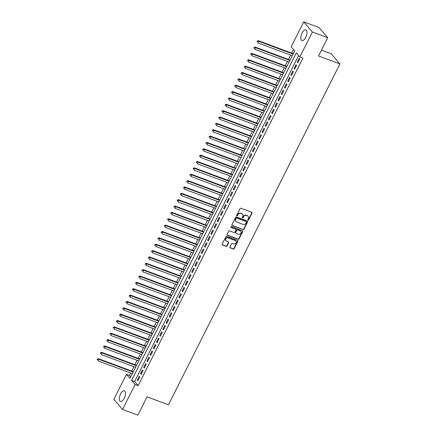 <?xml version="1.0" encoding="UTF-8"?>
<svg xmlns="http://www.w3.org/2000/svg" width="437" height="437" viewBox="0 0 437 437"><rect width="100%" height="100%" fill="white"/><g stroke="black" fill="none" stroke-linecap="round" stroke-linejoin="round"><path stroke-width="0.66" d="M248.063 220.024A0.503 0.437 139.5 0 0 248.702 219.74L252.04 213.109A0.716 0.623 139.5 0 0 251.75 212.262L240.945 208.247A0.716 0.623 139.5 0 0 240.033 208.651L236.696 215.283A0.503 0.437 139.5 0 0 237.537 215.594L237.968 214.736A2.289 1.988 139.5 0 1 240.896 213.453L241.792 213.786A2.289 1.988 139.5 0 1 242.53 214.294A2.289 1.988 139.5 0 1 242.71 216.495L242.278 217.358A0.503 0.437 139.5 0 0 243.119 217.67L243.551 216.812A2.289 1.988 139.5 0 1 246.479 215.528L247.38 215.862A2.289 1.988 139.5 0 1 248.112 216.37A2.289 1.988 139.5 0 1 248.292 218.571L247.861 219.429A0.503 0.437 139.5 0 0 248.063 220.024M247.817 219.745A0.503 0.437 139.5 0 0 248.467 219.467L251.805 212.835A0.716 0.623 139.5 0 0 251.843 212.306M236.652 215.594A0.503 0.437 139.5 0 0 237.302 215.321L237.733 214.463L237.968 214.736M242.235 217.67A0.503 0.437 139.5 0 0 242.885 217.391L243.316 216.534L243.551 216.812M120.546 393.977A5.686 2.535 110.4 0 1 124.359 390.793A5.686 2.535 110.4 0 1 124.212 398.265A5.686 2.535 110.4 0 1 120.399 401.45A5.686 2.535 110.4 0 1 120.546 393.977M302.076 33.054A5.686 2.535 110.4 0 1 305.884 29.869A5.686 2.535 110.4 0 1 305.736 37.342A5.686 2.535 110.4 0 1 301.923 40.526A5.686 2.535 110.4 0 1 302.076 33.054M229.955 247.025A0.716 0.623 139.5 0 0 230.244 247.872L233.276 249.003A0.716 0.623 139.5 0 0 234.188 248.598L237.897 241.235A0.716 0.623 139.5 0 0 237.608 240.388L226.803 236.373A0.716 0.623 139.5 0 0 225.885 236.772L222.182 244.136A0.716 0.623 139.5 0 0 222.471 244.988L226.131 246.348A0.716 0.623 139.5 0 0 227.043 245.944L228.633 242.792A0.716 0.623 139.5 0 0 228.343 241.945L226.53 241.268A1.912 1.661 139.5 0 1 228.207 237.93L235.325 240.574A1.912 1.661 139.5 0 1 233.642 243.912L232.457 243.475A0.716 0.623 139.5 0 0 231.544 243.873L229.955 247.025M303.72 21.85L319.01 27.531L327.695 37.691L318.502 55.974L339.91 63.928L168.458 404.82L147.05 396.867L137.852 415.15L122.562 409.469L113.877 399.309L126.435 374.345L129.953 378.464L294.685 50.932L291.168 46.814L303.72 21.85L312.406 32.01L299.848 56.974L296.33 52.855L131.597 380.387L135.115 384.505L122.562 409.469M327.695 37.691L312.406 32.01M298.613 55.526L134.656 381.523L138.174 385.642L302.907 58.11L299.848 56.974M138.174 385.642L135.115 384.505M243.038 229.583A0.716 0.623 139.5 0 0 243.955 229.185L247.659 221.816A0.716 0.623 139.5 0 0 247.375 220.969L236.564 216.954A0.716 0.623 139.5 0 0 235.652 217.358L231.949 224.722A0.716 0.623 139.5 0 0 232.233 225.568L242.803 229.31A0.716 0.623 139.5 0 0 243.72 228.912L247.424 221.543A0.716 0.623 139.5 0 0 247.462 221.013M242.775 231.528L239.072 238.892A0.716 0.623 139.5 0 1 238.16 239.296L227.349 235.281A0.716 0.623 139.5 0 1 227.065 234.429L228.649 231.277A0.716 0.623 139.5 0 1 229.567 230.878L233.948 232.506A0.716 0.623 139.5 0 0 234.86 232.102L235.914 230.015A0.716 0.623 139.5 0 0 235.625 229.168L231.064 227.469A0.503 0.437 139.5 0 1 231.506 226.595L242.491 230.676A0.716 0.623 139.5 0 1 242.775 231.528L242.54 231.249L238.837 238.618L239.072 238.892M297.848 62.797L299.766 58.979L299.181 58.29L297.258 62.109L297.848 62.797M294.647 69.155L296.57 65.337L295.98 64.654L294.063 68.467L294.647 69.155M291.452 75.514L293.369 71.701L292.785 71.013L290.862 74.831L291.452 75.514M288.251 81.877L290.173 78.059L289.584 77.371L287.666 81.189L288.251 81.877M285.055 88.236L286.972 84.417L286.388 83.735L284.465 87.547L285.055 88.236M281.854 94.594L283.771 90.781L283.187 90.093L281.27 93.906L281.854 94.594M278.653 100.952L280.576 97.14L279.986 96.451L278.069 100.27L278.653 100.952M275.457 107.316L277.375 103.498L276.79 102.81L274.868 106.628L275.457 107.316M272.256 113.675L274.179 109.856L273.589 109.174L271.672 112.986L272.256 113.675M269.061 120.033L270.978 116.22L270.394 115.532L268.471 119.35L269.061 120.033M265.86 126.397L267.783 122.579L267.193 121.89L265.275 125.709L265.86 126.397M262.664 132.755L264.582 128.937L263.997 128.254L262.074 132.067L262.664 132.755M259.463 139.113L261.381 135.301L260.796 134.612L258.879 138.425L259.463 139.113M256.262 145.472L258.185 141.659L257.595 140.971L255.678 144.789L256.262 145.472M253.067 151.836L254.984 148.017L254.4 147.329L252.477 151.147L253.067 151.836M249.866 158.194L251.788 154.376L251.199 153.693L249.281 157.506L249.866 158.194M246.67 164.552L248.587 160.74L248.003 160.051L246.08 163.87L246.67 164.552M243.469 170.916L245.392 167.098L244.802 166.41L242.885 170.228L243.469 170.916M240.274 177.275L242.191 173.456L241.606 172.773L239.684 176.586L240.274 177.275M237.073 183.633L238.99 179.82L238.405 179.132L236.488 182.945L237.073 183.633M233.871 189.991L235.794 186.178L235.204 185.49L233.287 189.308L233.871 189.991M230.676 196.355L232.593 192.537L232.009 191.848L230.086 195.667L230.676 196.355M227.475 202.713L229.398 198.895L228.808 198.212L226.89 202.025L227.475 202.713M224.279 209.072L226.197 205.259L225.612 204.571L223.689 208.389L224.279 209.072M221.078 215.436L222.996 211.617L222.411 210.929L220.494 214.747L221.078 215.436M217.883 221.794L219.8 217.976L219.216 217.293L217.293 221.106L217.883 221.794M214.682 228.152L216.599 224.334L216.015 223.651L214.097 227.464L214.682 228.152M211.481 234.511L213.403 230.698L212.814 230.009L210.896 233.828L211.481 234.511M208.285 240.874L210.202 237.056L209.618 236.368L207.695 240.186L208.285 240.874M205.084 247.233L207.007 243.414L206.417 242.732L204.5 246.544L205.084 247.233M201.889 253.591L203.806 249.778L203.221 249.09L201.299 252.908L201.889 253.591M198.688 259.949L200.605 256.137L200.02 255.448L198.103 259.267L198.688 259.949M195.492 266.313L197.409 262.495L196.825 261.812L194.902 265.625L195.492 266.313M192.291 272.672L194.208 268.853L193.624 268.171L191.706 271.983L192.291 272.672M189.09 279.03L191.013 275.217L190.423 274.529L188.505 278.347L189.09 279.03M185.894 285.394L187.812 281.575L187.227 280.887L185.304 284.706L185.894 285.394M182.693 291.752L184.616 287.934L184.026 287.251L182.109 291.064L182.693 291.752M179.498 298.11L181.415 294.298L180.831 293.609L178.908 297.428L179.498 298.11M176.297 304.469L178.214 300.656L177.63 299.968L175.712 303.786L176.297 304.469M173.101 310.833L175.018 307.014L174.429 306.326L172.511 310.144L173.101 310.833M169.9 317.191L171.817 313.373L171.233 312.69L169.316 316.503L169.9 317.191M166.699 323.549L168.622 319.737L168.032 319.048L166.115 322.867L166.699 323.549M163.504 329.913L165.421 326.095L164.836 325.407L162.914 329.225L163.504 329.913M160.303 336.272L162.225 332.453L161.635 331.77L159.718 335.583L160.303 336.272M157.107 342.63L159.024 338.817L158.44 338.129L156.517 341.942L157.107 342.63M153.906 348.988L155.823 345.175L155.239 344.487L153.321 348.305L153.906 348.988M150.71 355.352L152.628 351.534L152.038 350.845L150.12 354.664L150.71 355.352M147.509 361.71L149.427 357.892L148.842 357.209L146.925 361.022L147.509 361.71M144.308 368.069L146.231 364.256L145.641 363.568L143.724 367.386L144.308 368.069M141.113 374.433L143.03 370.614L142.446 369.926L140.523 373.744L141.113 374.433M139.245 376.29L137.327 380.103L137.912 380.791L139.835 376.973L139.245 376.29M293.451 49.485L291.648 53.068M290.649 55.051L288.453 59.427M287.453 61.415L285.252 65.79M284.252 67.773L282.051 72.149M281.057 74.132L278.855 78.507M277.856 80.49L275.654 84.865M274.66 86.854L272.459 91.229M271.459 93.212L269.258 97.588M268.258 99.57L266.062 103.946M265.062 105.934L262.861 110.31M261.861 112.293L259.66 116.668M258.666 118.651L256.464 123.026M255.465 125.009L253.263 129.385M252.269 131.373L250.068 135.749M249.068 137.731L246.867 142.107M245.867 144.09L243.671 148.465M242.672 150.454L240.47 154.829M239.471 156.812L237.269 161.187M236.275 163.17L234.074 167.546M233.074 169.529L230.873 173.904M229.878 175.893L227.677 180.268M226.677 182.251L224.476 186.626M223.476 188.609L221.28 192.985M220.281 194.973L218.079 199.348M217.08 201.331L214.878 205.707M213.884 207.69L211.683 212.065M210.683 214.048L208.482 218.424M207.488 220.412L205.286 224.787M204.287 226.77L202.085 231.146M201.086 233.129L198.89 237.504M197.89 239.492L195.689 243.862M194.689 245.851L192.488 250.226M191.493 252.209L189.292 256.585M188.292 258.567L186.091 262.943M185.097 264.931L182.895 269.307M181.896 271.29L179.694 275.665M178.695 277.648L176.499 282.023M175.499 284.012L173.298 288.382M172.298 290.37L170.097 294.746M169.103 296.728L166.901 301.104M165.902 303.087L163.7 307.462M162.706 309.451L160.505 313.826M159.505 315.809L157.304 320.184M156.304 322.167L154.108 326.543M153.108 328.526L150.907 332.901M149.907 334.889L147.706 339.265M146.712 341.248L144.51 345.623M143.511 347.606L141.309 351.982M140.315 353.97L138.114 358.345M137.114 360.328L134.913 364.704M133.913 366.687L131.717 371.062M130.718 373.045L129.494 375.481L130.729 376.929M339.91 63.928L331.224 53.767L321.435 50.135M129.494 375.481L126.435 374.345M134.656 381.523L131.597 380.387M297.258 62.109L298.045 62.398M294.063 68.467L294.849 68.762M290.862 74.831L291.648 75.12M287.666 81.189L288.453 81.479M284.465 87.547L285.252 87.842M281.27 93.906L282.051 94.201M278.069 100.27L278.855 100.559M274.868 106.628L275.654 106.918M271.672 112.986L272.459 113.281M268.471 119.35L269.258 119.64M265.275 125.709L266.062 125.998M262.074 132.067L262.861 132.362M258.879 138.425L259.66 138.72M255.678 144.789L256.464 145.079M252.477 151.147L253.263 151.437M249.281 157.506L250.068 157.801M246.08 163.87L246.867 164.159M242.885 170.228L243.671 170.517M239.684 176.586L240.47 176.881M236.488 182.945L237.269 183.24M233.287 189.308L234.074 189.598M230.086 195.667L230.873 195.956M226.89 202.025L227.677 202.32M223.689 208.389L224.476 208.678M220.494 214.747L221.275 215.037M217.293 221.106L218.079 221.401M214.097 227.464L214.878 227.759M210.896 233.828L211.683 234.117M207.695 240.186L208.482 240.476M204.5 246.544L205.286 246.839M201.299 252.908L202.085 253.198M198.103 259.267L198.884 259.556M194.902 265.625L195.689 265.915M191.706 271.983L192.488 272.278M188.505 278.347L189.292 278.637M185.304 284.706L186.091 284.995M182.109 291.064L182.895 291.359M178.908 297.428L179.694 297.717M175.712 303.786L176.493 304.076M172.511 310.144L173.298 310.434M169.316 316.503L170.097 316.798M166.115 322.867L166.901 323.156M162.914 329.225L163.7 329.514M159.718 335.583L160.505 335.878M156.517 341.942L157.304 342.237M153.321 348.305L154.103 348.595M150.12 354.664L150.907 354.953M146.925 361.022L147.706 361.317M143.724 367.386L144.51 367.675M140.523 373.744L141.309 374.034M137.327 380.103L138.114 380.398M247.992 216.239A2.289 1.988 139.5 0 0 247.877 216.097A2.289 1.988 139.5 0 0 247.145 215.588L247.38 215.862M243.316 216.534A2.289 1.988 139.5 0 1 246.244 215.25L247.145 215.588M242.404 214.163A2.289 1.988 139.5 0 0 242.295 214.021A2.289 1.988 139.5 0 0 241.557 213.513L241.792 213.786M237.733 214.463A2.289 1.988 139.5 0 1 240.661 213.18L241.557 213.513M231.91 225.252A0.716 0.623 139.5 0 0 231.998 225.295L242.803 229.31M246.473 222.193A0.503 0.437 139.5 0 0 246.271 221.597L236.788 218.074A0.503 0.437 139.5 0 0 236.149 218.358L235.69 219.259A2.289 1.988 139.5 0 0 235.871 221.461A2.289 1.988 139.5 0 0 236.608 221.974L243.092 224.383A2.289 1.988 139.5 0 0 246.02 223.099L246.473 222.193M246.282 221.603A0.503 0.437 139.5 0 0 246.036 221.324L246.271 221.597M235.762 221.319A2.289 1.988 139.5 0 1 235.636 221.188A2.289 1.988 139.5 0 1 235.456 218.986L235.914 218.079A0.503 0.437 139.5 0 1 236.554 217.801L246.036 221.324M227.027 234.964A0.716 0.623 139.5 0 0 227.114 235.002L237.925 239.017A0.716 0.623 139.5 0 0 238.837 238.618M235.718 229.207A0.716 0.623 139.5 0 0 235.39 228.89L230.829 227.196A0.503 0.437 139.5 0 0 230.829 227.196L231.064 227.469M238.493 234.194A1.912 1.661 139.5 0 0 240.175 230.856L237.668 229.922A0.716 0.623 139.5 0 0 236.756 230.326L235.701 232.418A0.716 0.623 139.5 0 0 235.991 233.265L238.493 234.194M240.667 231.151A1.912 1.661 139.5 0 0 239.94 230.583L240.175 230.856M235.663 232.948A0.716 0.623 139.5 0 1 235.467 232.14L236.521 230.053A0.716 0.623 139.5 0 1 237.433 229.649L239.94 230.583M242.54 231.249A0.716 0.623 139.5 0 0 242.579 230.72M235.811 240.869A1.912 1.661 139.5 0 0 235.09 240.301L235.325 240.574M225.803 240.7A1.912 1.661 139.5 0 1 227.972 237.657L235.09 240.301M222.143 244.671A0.716 0.623 139.5 0 0 222.236 244.709L225.896 246.069A0.716 0.623 139.5 0 0 226.808 245.67L228.398 242.519A0.716 0.623 139.5 0 0 228.436 241.989M229.922 247.555A0.716 0.623 139.5 0 0 230.009 247.599L233.041 248.724A0.716 0.623 139.5 0 0 233.953 248.325L237.662 240.956A0.716 0.623 139.5 0 0 237.695 240.426M293.303 53.68L258.207 40.641L258.791 41.329L257.994 42.919L292.304 55.668M293.107 54.079L258.791 41.329L257.349 41.029L257.262 41.941L257.584 41.307M257.262 41.941L257.027 41.668M257.349 41.029L258.207 40.641M290.102 60.044L255.006 47.005L255.596 47.688L254.793 49.283L289.108 62.027M289.906 60.437L255.596 47.688L254.148 47.393L254.061 48.299L254.383 47.666M254.061 48.299L253.826 48.026M254.148 47.393L255.006 47.005M286.907 66.402L251.81 53.363L252.395 54.051L251.597 55.641L285.907 68.385M286.705 66.795L252.395 54.051L250.947 53.751L250.865 54.663L251.182 54.024M250.865 54.663L250.63 54.385M250.947 53.751L251.81 53.363M283.706 72.76L248.609 59.722L249.199 60.41L248.396 61.999L282.706 74.749M283.509 73.159L249.199 60.41L247.752 60.109L247.664 61.022L247.987 60.388M247.664 61.022L247.429 60.748M247.752 60.109L248.609 59.722M280.51 79.124L245.414 66.085L245.998 66.768L245.201 68.358L279.511 81.107M280.308 79.518L245.998 66.768L244.551 66.473L244.469 67.38L244.786 66.746M244.469 67.38L244.234 67.107M244.551 66.473L245.414 66.085M277.309 85.483L242.213 72.444L242.797 73.132L242 74.722L276.31 87.466M277.113 85.876L242.797 73.132L241.355 72.832L241.268 73.744L241.59 73.105M241.268 73.744L241.033 73.465M241.355 72.832L242.213 72.444M274.108 91.841L239.012 78.802L239.602 79.49L238.799 81.08L273.114 93.824M273.912 92.234L239.602 79.49L238.154 79.19L238.072 80.102L238.389 79.463M238.072 80.102L237.837 79.829M238.154 79.19L239.012 78.802M270.913 98.199L235.816 85.16L236.401 85.849L235.603 87.438L269.913 100.188M270.711 98.598L236.401 85.849L234.959 85.548L234.871 86.46L235.193 85.827M234.871 86.46L234.636 86.187M234.959 85.548L235.816 85.16M267.712 104.563L232.615 91.524L233.205 92.207L232.402 93.797L266.717 106.546M267.515 104.956L233.205 92.207L231.757 91.912L231.67 92.819L231.992 92.185M231.67 92.819L231.435 92.546M231.757 91.912L232.615 91.524M264.516 110.922L229.42 97.883L230.004 98.571L229.207 100.16L263.516 112.904M264.314 111.315L230.004 98.571L228.556 98.27L228.475 99.183L228.791 98.544M228.475 99.183L228.24 98.904M228.556 98.27L229.42 97.883M261.315 117.28L226.219 104.241L226.808 104.929L226.005 106.519L260.315 119.268M261.118 117.679L226.808 104.929L225.361 104.629L225.273 105.541L225.596 104.907M225.273 105.541L225.039 105.268M225.361 104.629L226.219 104.241M258.12 123.644L223.023 110.605L223.607 111.288L222.81 112.877L257.12 125.627M257.917 124.037L223.607 111.288L222.16 110.993L222.078 111.899L222.395 111.266M222.078 111.899L221.843 111.626M222.16 110.993L223.023 110.605M254.918 130.002L219.822 116.963L220.406 117.651L219.609 119.241L253.919 131.985M254.722 130.395L220.406 117.651L218.964 117.351L218.877 118.263L219.199 117.624M218.877 118.263L218.642 117.985M218.964 117.351L219.822 116.963M251.717 136.36L216.621 123.321L217.211 124.01L216.408 125.599L250.723 138.343M251.521 136.754L217.211 124.01L215.763 123.709L215.681 124.621L215.998 123.982M215.681 124.621L215.446 124.348M215.763 123.709L216.621 123.321M248.522 142.719L213.425 129.68L214.01 130.368L213.212 131.958L247.522 144.707M248.32 143.118L214.01 130.368L212.568 130.068L212.48 130.98L212.803 130.346M212.48 130.98L212.245 130.707M212.568 130.068L213.425 129.68M245.321 149.083L210.224 136.044L210.814 136.726L210.011 138.316L244.327 151.065M245.124 149.476L210.814 136.726L209.367 136.431L209.279 137.338L209.602 136.705M209.279 137.338L209.044 137.065M209.367 136.431L210.224 136.044M242.125 155.441L207.029 142.402L207.613 143.09L206.816 144.68L241.126 157.424M241.923 155.834L207.613 143.09L206.166 142.79L206.084 143.702L206.401 143.063M206.084 143.702L205.849 143.423M206.166 142.79L207.029 142.402M238.924 161.799L203.828 148.76L204.418 149.449L203.615 151.038L237.925 163.788M238.728 162.198L204.418 149.449L202.97 149.148L202.883 150.06L203.205 149.421M202.883 150.06L202.648 149.787M202.97 149.148L203.828 148.76M235.729 168.163L200.632 155.124L201.217 155.807L200.419 157.396L234.729 170.146M235.527 168.556L201.217 155.807L199.769 155.512L199.687 156.419L200.004 155.785M199.687 156.419L199.452 156.146M199.769 155.512L200.632 155.124M232.528 174.521L197.431 161.482L198.016 162.171L197.218 163.76L231.528 176.504M232.331 174.915L198.016 162.171L196.574 161.87L196.486 162.777L196.808 162.143M196.486 162.777L196.251 162.504M196.574 161.87L197.431 161.482M229.327 180.88L194.23 167.841L194.82 168.529L194.017 170.119L228.333 182.863M229.13 181.273L194.82 168.529L193.373 168.229L193.291 169.141L193.607 168.502M193.291 169.141L193.056 168.862M193.373 168.229L194.23 167.841M226.131 187.238L191.035 174.199L191.619 174.887L190.822 176.477L225.131 189.226M225.929 187.637L191.619 174.887L190.177 174.587L190.09 175.499L190.412 174.866M190.09 175.499L189.855 175.226M190.177 174.587L191.035 174.199M222.93 193.602L187.834 180.563L188.423 181.246L187.62 182.835L221.936 195.585M222.733 193.995L188.423 181.246L186.976 180.951L186.889 181.858L187.211 181.224M186.889 181.858L186.654 181.584M186.976 180.951L187.834 180.563M219.735 199.96L184.638 186.921L185.222 187.61L184.425 189.199L218.735 201.943M219.532 200.354L185.222 187.61L183.775 187.309L183.693 188.221L184.01 187.582M183.693 188.221L183.458 187.943M183.775 187.309L184.638 186.921M216.534 206.319L181.437 193.28L182.027 193.968L181.224 195.558L215.534 208.307M216.337 206.717L182.027 193.968L180.579 193.667L180.492 194.58L180.814 193.941M180.492 194.58L180.257 194.307M180.579 193.667L181.437 193.28M213.338 212.682L178.241 199.643L178.826 200.326L178.028 201.916L212.338 214.665M213.136 213.076L178.826 200.326L177.378 200.026L177.296 200.938L177.613 200.304M177.296 200.938L177.061 200.665M177.378 200.026L178.241 199.643M210.137 219.041L175.04 206.002L175.625 206.685L174.827 208.28L209.137 221.024M209.94 219.434L175.625 206.685L174.183 206.39L174.095 207.296L174.418 206.663M174.095 207.296L173.86 207.023M174.183 206.39L175.04 206.002M206.936 225.399L171.839 212.36L172.429 213.048L171.626 214.638L205.942 227.382M206.739 225.792L172.429 213.048L170.982 212.748L170.9 213.66L171.217 213.021M170.9 213.66L170.665 213.382M170.982 212.748L171.839 212.36M203.74 231.757L168.644 218.719L169.228 219.407L168.431 220.996L202.741 233.746M203.538 232.156L169.228 219.407L167.786 219.106L167.699 220.019L168.021 219.385M167.699 220.019L167.464 219.745M167.786 219.106L168.644 218.719M200.539 238.121L165.443 225.082L166.033 225.765L165.23 227.355L199.54 240.104M200.343 238.515L166.033 225.765L164.585 225.47L164.498 226.377L164.82 225.743M164.498 226.377L164.263 226.104M164.585 225.47L165.443 225.082M197.344 244.48L162.247 231.441L162.832 232.129L162.034 233.719L196.344 246.463M197.142 244.873L162.832 232.129L161.384 231.828L161.302 232.741L161.619 232.102M161.302 232.741L161.067 232.462M161.384 231.828L162.247 231.441M194.143 250.838L159.046 237.799L159.636 238.487L158.833 240.077L193.143 252.826M193.946 251.231L159.636 238.487L158.189 238.187L158.101 239.099L158.423 238.46M158.101 239.099L157.866 238.826M158.189 238.187L159.046 237.799M190.947 257.202L155.851 244.163L156.435 244.846L155.638 246.435L189.948 259.185M190.745 257.595L156.435 244.846L154.988 244.545L154.906 245.457L155.222 244.824M154.906 245.457L154.671 245.184M154.988 244.545L155.851 244.163M187.746 263.56L152.65 250.521L153.234 251.204L152.437 252.799L186.746 265.543M187.549 263.953L153.234 251.204L151.792 250.909L151.705 251.816L152.027 251.182M151.705 251.816L151.47 251.543M151.792 250.909L152.65 250.521M184.545 269.919L149.449 256.88L150.038 257.568L149.236 259.157L183.551 271.901M184.348 270.312L150.038 257.568L148.591 257.267L148.509 258.18L148.826 257.54M148.509 258.18L148.274 257.901M148.591 257.267L149.449 256.88M181.35 276.277L146.253 263.238L146.837 263.926L146.04 265.516L180.35 278.265M181.147 276.676L146.837 263.926L145.395 263.626L145.308 264.538L145.63 263.904M145.308 264.538L145.073 264.265M145.395 263.626L146.253 263.238M178.149 282.641L143.052 269.602L143.642 270.285L142.839 271.874L177.149 284.624M177.952 283.034L143.642 270.285L142.194 269.99L142.107 270.896L142.429 270.263M142.107 270.896L141.872 270.623M142.194 269.99L143.052 269.602M174.953 288.999L139.856 275.96L140.441 276.648L139.643 278.238L173.953 290.982M174.751 289.392L140.441 276.648L138.993 276.348L138.911 277.26L139.228 276.621M138.911 277.26L138.676 276.982M138.993 276.348L139.856 275.96M171.752 295.357L136.655 282.318L137.245 283.007L136.442 284.596L170.752 297.346M171.555 295.751L137.245 283.007L135.798 282.706L135.71 283.618L136.033 282.979M135.71 283.618L135.475 283.345M135.798 282.706L136.655 282.318M168.551 301.716L133.46 288.677L134.044 289.365L133.247 290.955L167.557 303.704M168.354 302.114L134.044 289.365L132.597 289.065L132.515 289.977L132.832 289.343M132.515 289.977L132.28 289.704M132.597 289.065L133.46 288.677M165.355 308.08L130.259 295.041L130.843 295.723L130.046 297.318L164.356 310.062M165.159 308.473L130.843 295.723L129.401 295.428L129.314 296.335L129.636 295.702M129.314 296.335L129.079 296.062M129.401 295.428L130.259 295.041M162.154 314.438L127.058 301.399L127.648 302.087L126.845 303.677L161.16 316.421M161.958 314.831L127.648 302.087L126.2 301.787L126.118 302.699L126.435 302.06M126.118 302.699L125.883 302.42M126.2 301.787L127.058 301.399M158.959 320.796L123.862 307.757L124.447 308.446L123.649 310.035L157.959 322.785M158.757 321.195L124.447 308.446L123.005 308.145L122.917 309.057L123.239 308.424M122.917 309.057L122.682 308.784M123.005 308.145L123.862 307.757M155.758 327.16L120.661 314.121L121.251 314.804L120.448 316.393L154.758 329.143M155.561 327.553L121.251 314.804L119.804 314.509L119.716 315.416L120.038 314.782M119.716 315.416L119.481 315.143M119.804 314.509L120.661 314.121M152.562 333.518L117.466 320.479L118.05 321.168L117.253 322.757L151.563 335.501M152.36 333.912L118.05 321.168L116.603 320.867L116.521 321.779L116.837 321.14M116.521 321.779L116.286 321.501M116.603 320.867L117.466 320.479M149.361 339.877L114.265 326.838L114.849 327.526L114.052 329.116L148.362 341.865M149.164 340.27L114.849 327.526L113.407 327.226L113.32 328.138L113.642 327.499M113.32 328.138L113.085 327.865M113.407 327.226L114.265 326.838M146.16 346.235L111.069 333.196L111.654 333.884L110.856 335.474L145.166 348.223M145.963 346.634L111.654 333.884L110.206 333.584L110.124 334.496L110.441 333.863M110.124 334.496L109.889 334.223M110.206 333.584L111.069 333.196M142.965 352.599L107.868 339.56L108.452 340.243L107.655 341.832L141.965 354.582M142.768 352.992L108.452 340.243L107.01 339.948L106.923 340.855L107.245 340.221M106.923 340.855L106.688 340.581M107.01 339.948L107.868 339.56M139.764 358.957L104.667 345.918L105.257 346.607L104.454 348.196L138.769 360.94M139.567 359.351L105.257 346.607L103.809 346.306L103.727 347.218L104.044 346.579M103.727 347.218L103.493 346.94M103.809 346.306L104.667 345.918M136.568 365.316L101.471 352.277L102.056 352.965L101.258 354.554L135.568 367.304M136.366 365.714L102.056 352.965L100.614 352.664L100.526 353.577L100.843 352.943M100.526 353.577L100.291 353.304M100.614 352.664L101.471 352.277M133.367 371.679L98.27 358.64L98.86 359.323L98.057 360.913L132.367 373.662M133.17 372.073L98.86 359.323L97.413 359.028L97.325 359.935L97.648 359.301M97.325 359.935L97.09 359.662M97.413 359.028L98.27 358.64M248.467 219.467L248.702 219.74M237.302 215.321L237.537 215.594M242.885 217.391L243.119 217.67M246.244 215.25L246.479 215.528M240.661 213.18L240.896 213.453M251.805 212.835L252.04 213.109M231.998 225.295L232.233 225.568M247.424 221.543L247.659 221.816M243.72 228.912L243.955 229.185M236.554 217.801L236.788 218.074M235.914 218.079L236.149 218.358M235.456 218.986L235.69 219.259M237.925 239.017L238.16 239.296M227.114 235.002L227.349 235.281M235.39 228.89L235.625 229.168M237.433 229.649L237.668 229.922M236.521 230.053L236.756 230.326M235.467 232.14L235.701 232.418M227.972 237.657L228.207 237.93M228.398 242.519L228.633 242.792M226.808 245.67L227.043 245.944M225.896 246.069L226.131 246.348M222.236 244.709L222.471 244.988M237.662 240.956L237.897 241.235M233.953 248.325L234.188 248.598M233.041 248.724L233.276 249.003M230.009 247.599L230.244 247.872M247.877 216.097L248.112 216.37M242.295 214.021L242.53 214.294M246.2 221.439L246.435 221.712M235.636 221.188L235.871 221.461M235.625 229.048L235.854 229.327M240.558 231.009L240.792 231.282M235.521 232.828L235.756 233.107M235.701 240.727L235.936 241M225.678 240.569L225.913 240.842"/></g></svg>
